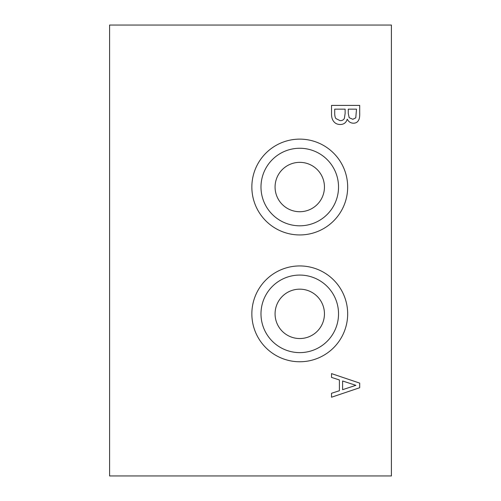 <?xml version="1.0" encoding="UTF-8"?>
<svg xmlns="http://www.w3.org/2000/svg" width="501" height="501" viewBox="0 0 501 501"><rect width="100%" height="100%" fill="white"/><g stroke="black" fill="none" stroke-linecap="round" stroke-linejoin="round"><path stroke-width="0.75" d="M109.594 25.05L109.594 475.95L391.406 475.95L391.406 25.05L109.594 25.05M355.867 385.325L342.596 380.985L342.596 389.69L355.867 385.325M331.524 377.403L331.524 373.608L359.699 383.108L359.699 387.724L331.524 397.224L331.524 393.272L339.402 390.717L339.402 379.958L331.524 377.403M299.761 234.944A47.908 47.908 0 0 1 251.853 187.036A47.908 47.908 0 0 1 299.761 139.128A47.908 47.908 0 0 1 347.669 187.036A47.908 47.908 0 0 1 299.761 234.944M299.761 361.76A47.908 47.908 0 0 1 251.853 313.851A47.908 47.908 0 0 1 299.761 265.943A47.908 47.908 0 0 1 347.669 313.851A47.908 47.908 0 0 1 299.761 361.76M347.187 119.244C346.191 122.676 343.855 124.436 340.179 124.517C337.355 124.43 335.225 123.453 333.804 121.593C332.219 119.745 331.462 117.04 331.524 113.489L331.524 105.404L359.699 105.404L359.699 112.869C359.824 116.432 359.442 118.9 358.559 120.271C357.482 122.263 355.741 123.24 353.355 123.196C350.612 123.108 348.602 121.793 347.325 119.244L347.187 119.244M355.773 117.848L356.505 109.149L348.264 109.149L348.264 113.395L349.197 117.71L352.829 119.288L355.773 117.848M344.4 118.33L345.133 113.395L345.133 109.149L334.718 109.149L334.718 112.186C334.624 115.23 335.025 117.359 335.908 118.58L340.016 120.616C342.058 120.766 343.517 120.002 344.4 118.33M299.761 289.165A24.687 24.687 0 0 1 321.141 326.195A24.687 24.687 0 0 1 278.381 326.195A24.687 24.687 0 0 1 299.761 289.165M299.761 275.074A38.777 38.777 0 0 0 266.181 333.24A38.777 38.777 0 0 0 333.34 333.24A38.777 38.777 0 0 0 299.761 275.074M299.761 162.349A24.687 24.687 0 0 1 321.141 199.379A24.687 24.687 0 0 1 278.381 199.379A24.687 24.687 0 0 1 299.761 162.349M299.761 148.258A38.777 38.777 0 0 0 266.181 206.425A38.777 38.777 0 0 0 333.34 206.425A38.777 38.777 0 0 0 299.761 148.258"/></g></svg>
